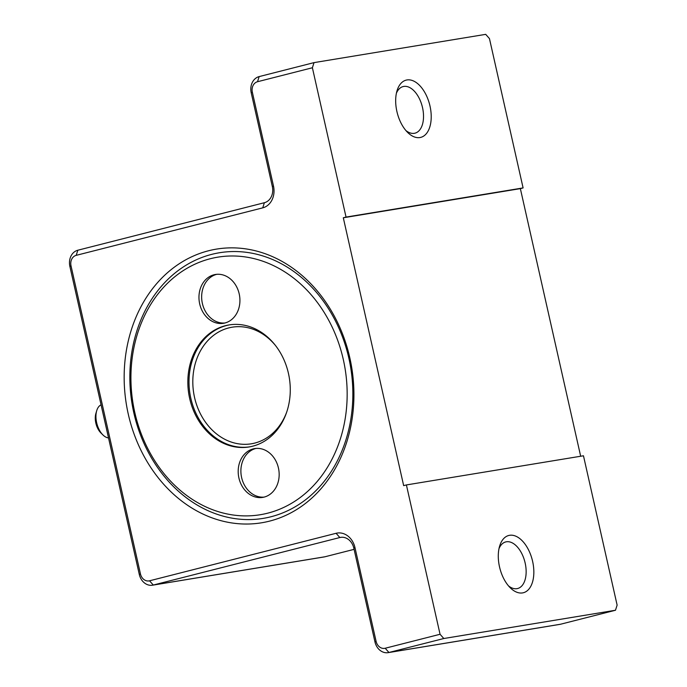 <?xml version="1.0" encoding="UTF-8"?>
<svg xmlns="http://www.w3.org/2000/svg" width="687" height="687" viewBox="0 0 687 687"><rect width="100%" height="100%" fill="white"/><g stroke="black" fill="none" stroke-linecap="round" stroke-linejoin="round"><path stroke-width="1.03" d="M312.387 67.755L314.028 62.62L259.162 76.592A13.74 11.31 -99.4 0 0 251.21 92.779L272.335 186.529A13.74 11.31 80.6 0 1 264.375 202.717L77.837 250.223A13.74 11.31 -99.4 0 0 69.876 266.41L139.298 574.444A13.74 11.31 -99.4 0 0 152.505 585.204A13.74 11.31 -99.4 0 0 153.287 585.041L339.833 537.535A13.74 11.31 80.6 0 1 340.623 537.371A13.74 11.31 80.6 0 1 353.822 548.14L374.956 641.89A13.74 11.31 -99.4 0 0 388.155 652.65A13.74 11.31 -99.4 0 0 388.945 652.487L443.811 638.515L615.483 610.245L617.124 605.11L583.469 455.782L406.403 484.936L440.058 634.273L385.192 648.245A8.931 7.351 80.6 0 1 376.098 641.349L354.973 547.599A18.549 15.269 -99.4 0 0 336.08 533.292L149.543 580.798A8.931 7.351 80.6 0 1 140.449 573.911L71.027 265.878A8.931 7.351 80.6 0 1 76.197 255.349L262.743 207.852A18.549 15.269 -99.4 0 0 273.478 185.997L252.352 92.247A8.931 7.351 80.6 0 1 257.522 81.727L312.387 67.755L346.042 217.083L523.099 187.92L520.36 188.624L580.67 456.245M406.403 484.936L403.664 485.64L343.302 217.779L346.042 217.083M208.59 250.755A138.688 114.162 80.6 0 1 350.215 429.109A138.688 114.162 80.6 0 1 158.371 477.963A138.688 114.162 80.6 0 1 208.59 250.755M520.36 188.624L343.302 217.779M615.483 610.245L560.618 624.217A13.74 11.31 80.6 0 1 559.828 624.38L388.155 652.65M314.028 62.62L485.7 34.35L489.453 38.592L523.099 187.92M354.097 549.351L324.96 556.771A13.74 11.31 80.6 0 1 324.178 556.934L152.505 585.204M443.811 638.515L440.058 634.273M211.776 254.353A134.609 110.805 80.6 0 1 348.85 358.185A134.609 110.805 80.6 0 1 270.918 516.77A134.609 110.805 80.6 0 1 133.845 412.939A134.609 110.805 80.6 0 1 211.776 254.353M499.509 566.835A29.541 16.728 75.7 0 0 510.218 587.746A29.541 16.728 75.7 0 0 532.743 581.219A29.541 16.728 75.7 0 0 522.532 541.107A29.541 16.728 75.7 0 0 499.621 546.156A29.541 16.728 75.7 0 0 499.509 566.835M499.011 548.595A24.045 13.62 -104.3 0 1 505.744 541.923A24.045 13.62 -104.3 0 1 524.877 561.872A24.045 13.62 -104.3 0 1 517.612 588.527A24.045 13.62 -104.3 0 1 508.509 585.891M396.897 111.483A29.541 16.728 75.7 0 0 407.597 132.385A29.541 16.728 75.7 0 0 430.122 125.858A29.541 16.728 75.7 0 0 419.912 85.755A29.541 16.728 75.7 0 0 397.009 90.796A29.541 16.728 75.7 0 0 396.897 111.483M396.39 93.234A24.045 13.62 -104.3 0 1 403.123 86.571A24.045 13.62 -104.3 0 1 422.256 106.511A24.045 13.62 -104.3 0 1 414.991 133.175A24.045 13.62 -104.3 0 1 405.888 130.539M210.385 258.707A130.53 107.447 80.6 0 1 343.672 426.567A130.53 107.447 80.6 0 1 163.12 472.544A130.53 107.447 80.6 0 1 210.385 258.707M199.694 303.92A24.732 20.361 80.6 0 1 215.426 274.482A24.732 20.361 80.6 0 1 239.531 295.582A24.732 20.361 80.6 0 1 223.464 323.294A24.732 20.361 80.6 0 1 199.694 303.92M278.433 467.967A24.732 20.361 80.6 0 1 262.7 497.397A24.732 20.361 80.6 0 1 238.587 476.306A24.732 20.361 80.6 0 1 254.662 448.594A24.732 20.361 80.6 0 1 278.433 467.967M225.473 325.672A61.83 50.898 -99.4 0 0 189.226 396.373A61.83 50.898 -99.4 0 0 249.106 446.945A61.83 50.898 -99.4 0 0 289.279 377.67A61.83 50.898 -99.4 0 0 229.011 324.934A61.83 50.898 -99.4 0 0 225.473 325.672M264.031 497.122A24.732 20.361 80.6 0 1 241.618 477.577A24.732 20.361 80.6 0 1 256.019 448.422M224.795 323.01A24.732 20.361 80.6 0 1 202.382 303.474A24.732 20.361 80.6 0 1 216.783 274.319M96.712 410.706L95.897 413.437A13.8 7.815 75.7 0 0 100.843 432.87L102.87 434.88A17.175 9.73 -104.3 0 1 96.712 410.706A17.175 9.73 -104.3 0 1 98.189 407.434A17.175 9.73 -104.3 0 1 101.075 404.832M108.537 437.928A17.175 9.73 -104.3 0 1 102.87 434.88M324.96 556.771L153.287 585.041L149.543 580.798M336.08 533.292L339.833 537.535L341.413 537.277M560.618 624.217L388.945 652.487L385.192 648.245M374.956 641.89L376.098 641.349M353.822 548.14L354.973 547.599M139.298 574.444L140.449 573.911M69.876 266.41L71.027 265.878M77.837 250.223L76.197 255.349M264.375 202.717L262.743 207.852M272.335 186.529L273.478 185.997M251.21 92.779L252.352 92.247M259.162 76.592L257.522 81.727M286.582 412.423A59.082 48.631 80.6 0 1 204.743 421.122A59.082 48.631 80.6 0 1 228.78 327.905A59.082 48.631 80.6 0 1 275.581 345.613M229.587 324.839A61.83 50.898 -99.4 0 0 226.633 325.483A61.83 50.898 -99.4 0 0 190.316 395.832A61.83 50.898 -99.4 0 0 249.682 446.851"/></g></svg>
